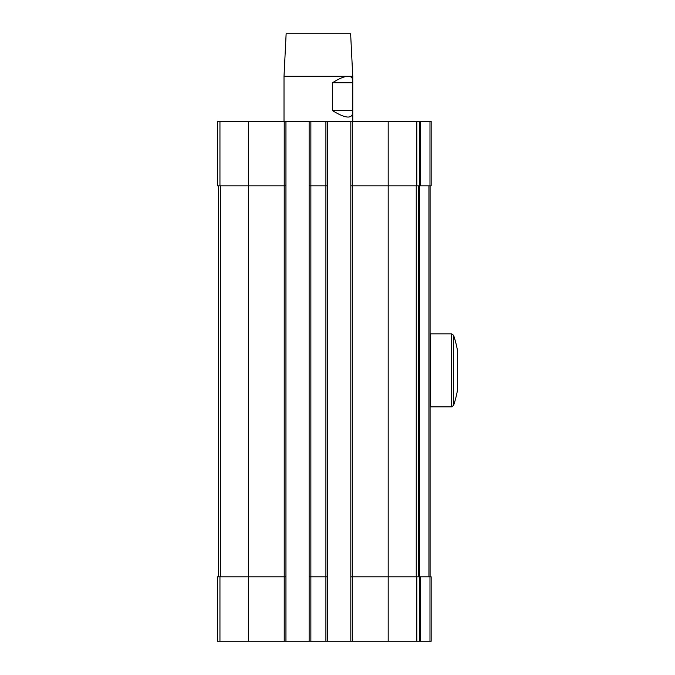 <?xml version="1.0" encoding="UTF-8"?>
<svg xmlns="http://www.w3.org/2000/svg" width="675" height="675" viewBox="0 0 675 675"><rect width="100%" height="100%" fill="white"/><g stroke="black" fill="none" stroke-linecap="round" stroke-linejoin="round"><path stroke-width="1.01" d="M219.949 121.399L219.949 185.836L217.418 185.836L217.418 121.399L419.344 121.399L419.344 185.836L388.192 185.836L388.192 576.804L419.344 576.804L419.344 641.25L350.823 641.25L350.823 576.804L388.192 576.804L388.192 641.25M420.635 121.399L420.635 185.836L431.156 185.836L431.156 121.399L419.344 121.399M219.949 185.836L248.569 185.836L248.569 576.804L217.418 576.804L217.418 641.25L350.823 641.25M248.569 641.25L248.569 576.804L285.947 576.804L285.947 641.25M309.142 121.399L309.142 576.804L327.62 576.804L327.62 641.25M309.142 576.804L309.142 641.25M419.344 576.804L420.635 576.804L420.635 641.25L419.344 641.25M420.635 576.804L431.156 576.804L431.156 641.25L420.635 641.25M431.156 576.804L431.156 641.25M248.569 121.399L248.569 185.836L285.947 185.836L285.947 576.804M285.947 121.399L285.947 185.836M309.142 185.836L327.62 185.836L327.62 576.804M327.62 121.399L327.62 185.836M350.823 121.399L350.823 576.804M350.823 185.836L388.192 185.836L388.192 121.399M420.635 185.836L419.344 185.836M431.156 121.399L431.156 185.836M218.489 185.836L218.489 576.804M430.085 185.836L430.085 576.804M418.272 185.836L418.272 576.804M284.015 121.399L284.015 76.283L348.148 76.283C344.419 76.351 339.213 78.494 332.547 82.73L332.547 110.658C345.381 118.513 352.114 119.129 352.755 112.497L352.755 80.89C352.721 77.853 351.186 76.317 348.148 76.283L352.755 76.283L352.755 80.89M352.755 112.497L352.755 121.399M352.755 76.283L350.629 33.75L286.132 33.75L284.015 76.283M332.547 82.73L352.586 82.73M332.547 110.658L352.586 110.658M453.608 335.323L453.608 405.413A111.248 111.248 0 0 0 457.583 389.703L457.583 351.034A111.248 111.248 0 0 0 453.608 335.323L451.575 333.847L430.515 333.847L430.515 406.882L451.575 406.882L451.575 333.847M430.515 406.882L430.085 406.46L430.085 334.277L430.515 333.847M219.949 576.804L219.949 641.25M284.226 121.399L284.226 641.25M310.863 121.399L310.863 641.25M325.898 121.399L325.898 641.25M352.536 121.399L352.536 641.25M416.812 576.804L416.812 641.25M429.983 576.804L429.983 641.25M416.812 121.399L416.812 185.836M429.983 121.399L429.983 185.836M220.514 185.836L220.514 576.804M428.937 185.836L428.937 576.804M419.563 185.836L419.563 576.804M416.247 185.836L416.247 576.804M453.608 405.413L451.575 406.882"/></g></svg>
